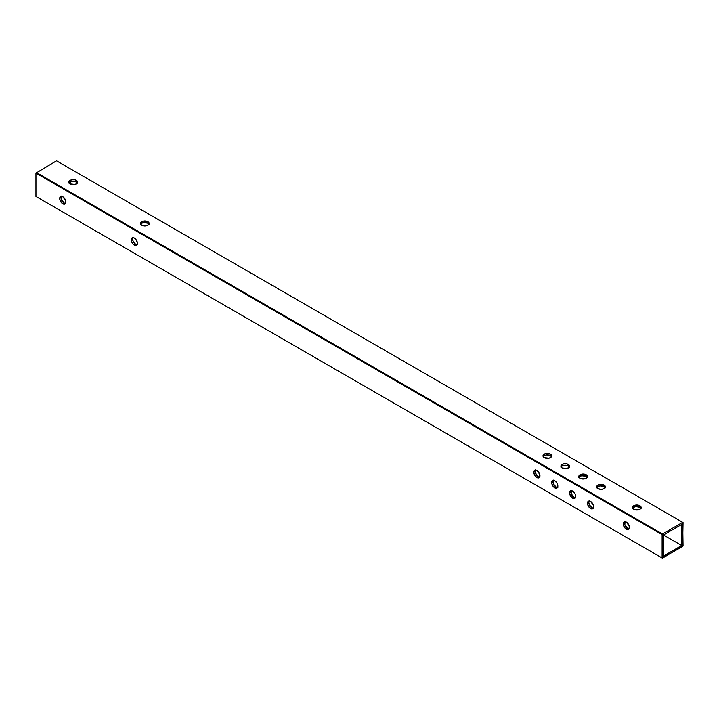 <?xml version="1.0" encoding="UTF-8"?>
<svg xmlns="http://www.w3.org/2000/svg" width="719" height="719" viewBox="0 0 719 719"><rect width="100%" height="100%" fill="white"/><g stroke="black" fill="none" stroke-linecap="round" stroke-linejoin="round"><path stroke-width="1.08" d="M605.29 487.913L604.095 486.628L604.095 485.082A4.35 2.508 180 0 1 605.371 486.853A4.35 2.508 180 0 1 602.684 489.172A4.35 2.508 180 0 1 597.947 488.632L601.021 489.369L603.439 488.947L605.039 487.815L605.29 486.368L602.684 484.534L599.358 484.534L596.761 486.368L597.004 487.815L597.947 488.632A4.35 2.508 180 0 1 596.671 486.853A4.35 2.508 180 0 1 599.358 484.534A4.35 2.508 180 0 1 604.095 485.082L604.095 486.628A4.35 2.508 0 0 0 596.887 487.635M641.069 508.576L639.874 507.29L639.874 505.736A4.35 2.508 180 0 1 641.15 507.515A4.35 2.508 180 0 1 638.463 509.834A4.35 2.508 180 0 1 633.727 509.286L638.463 509.834L640.422 508.908L641.069 507.021L638.463 505.196L635.138 505.196L632.54 507.021L632.783 508.477L633.727 509.286A4.35 2.508 180 0 1 632.459 507.515A4.35 2.508 180 0 1 635.138 505.196A4.35 2.508 180 0 1 639.874 505.736L639.874 507.29A4.35 2.508 0 0 0 632.666 508.288M569.502 467.26L568.316 465.975L568.316 464.42A4.35 2.508 180 0 1 569.592 466.2A4.35 2.508 180 0 1 566.905 468.518A4.35 2.508 180 0 1 562.168 467.97L566.905 468.518L569.259 467.161L569.502 465.705L566.905 463.881L563.579 463.881L560.973 465.705L560.973 466.685L562.168 467.97A4.35 2.508 180 0 1 560.892 466.2A4.35 2.508 180 0 1 563.579 463.881A4.35 2.508 180 0 1 568.316 464.42L568.316 465.975A4.35 2.508 0 0 0 561.108 466.973M587.396 477.587L586.21 476.302L586.21 474.756A4.35 2.508 180 0 1 587.477 476.526A4.35 2.508 180 0 1 584.799 478.845A4.35 2.508 180 0 1 580.053 478.306L584.799 478.845L586.749 477.919L587.396 476.041L584.799 474.207L581.464 474.207L578.867 476.041L578.867 477.021L580.053 478.306A4.35 2.508 180 0 1 578.786 476.526A4.35 2.508 180 0 1 581.464 474.207A4.35 2.508 180 0 1 586.21 474.756L586.21 476.302A4.35 2.508 0 0 0 578.993 477.299M551.617 456.925L550.421 455.639L550.421 454.093A4.35 2.508 180 0 1 551.698 455.873A4.35 2.508 180 0 1 549.01 458.192A4.35 2.508 180 0 1 544.274 457.644L549.01 458.192L550.97 457.266L551.617 455.379L549.01 453.554L544.939 453.779L543.088 455.379L543.33 456.826L544.274 457.644A4.35 2.508 180 0 1 543.007 455.873A4.35 2.508 180 0 1 545.685 453.554A4.35 2.508 180 0 1 550.421 454.093L550.421 455.639A4.35 2.508 0 0 0 543.213 456.646M590.56 508.531A4.35 2.508 60 0 1 587.72 504.702A4.35 2.508 60 0 1 588.385 501.215A4.35 2.508 60 0 1 590.56 501.431L588.385 501.215L587.54 503.938L589.382 507.587L592.267 508.926L593.4 507.982L593.4 505.268L590.56 501.431A4.35 2.508 60 0 1 593.4 505.268A4.35 2.508 60 0 1 592.726 508.746A4.35 2.508 60 0 1 590.56 508.531L591.899 507.758L590.56 508.531M589.158 501.017A4.35 2.508 -120 0 0 591.899 507.758L593.606 508.144M626.339 529.193A4.35 2.508 60 0 1 623.499 525.364A4.35 2.508 60 0 1 624.164 521.877A4.35 2.508 60 0 1 626.339 522.093L625.162 521.679L623.777 522.192L623.319 524.591L625.162 528.24L628.047 529.579L629.179 528.645L629.179 525.922L626.339 522.093A4.35 2.508 60 0 1 629.179 525.922A4.35 2.508 60 0 1 628.514 529.409A4.35 2.508 60 0 1 626.339 529.193L627.678 528.42L626.339 529.193M624.937 521.67A4.35 2.508 -120 0 0 627.678 528.42L629.386 528.807M554.771 487.877A4.35 2.508 60 0 1 551.931 484.049A4.35 2.508 60 0 1 552.605 480.562A4.35 2.508 60 0 1 554.771 480.777L553.594 480.364L552.219 480.876L551.931 484.049L553.594 486.925L556.479 488.264L557.611 487.32L557.791 485.37L556.946 483.069L554.771 480.777A4.35 2.508 60 0 1 557.611 484.606A4.35 2.508 60 0 1 556.946 488.093A4.35 2.508 60 0 1 554.771 487.877L556.12 487.105L554.771 487.877M553.378 480.355A4.35 2.508 -120 0 0 556.12 487.105L557.827 487.491M572.666 498.204A4.35 2.508 60 0 1 569.825 494.375A4.35 2.508 60 0 1 570.491 490.888A4.35 2.508 60 0 1 572.666 491.104L570.491 490.888L569.646 493.602L571.488 497.251L574.373 498.591L575.506 497.656L575.685 495.706L574.841 493.396L572.666 491.104A4.35 2.508 60 0 1 575.506 494.933A4.35 2.508 60 0 1 574.841 498.42A4.35 2.508 60 0 1 572.666 498.204L574.005 497.431L572.666 498.204M571.272 490.682A4.35 2.508 -120 0 0 574.005 497.431L575.712 497.818M536.886 477.551A4.35 2.508 60 0 1 534.046 473.713A4.35 2.508 60 0 1 534.711 470.235A4.35 2.508 60 0 1 536.886 470.451L535.179 470.055L534.325 470.55L533.866 472.949L535.709 476.598L538.594 477.937L539.726 476.994L539.726 474.279L536.886 470.451A4.35 2.508 60 0 1 539.726 474.279A4.35 2.508 60 0 1 539.061 477.767A4.35 2.508 60 0 1 536.886 477.551L538.225 476.769L536.886 477.551M535.484 470.028A4.35 2.508 -120 0 0 538.225 476.769L539.933 477.164M149.076 224.526L147.889 223.241L147.889 221.695A4.35 2.508 180 0 1 149.166 223.465A4.35 2.508 180 0 1 146.478 225.784A4.35 2.508 180 0 1 141.742 225.245L146.478 225.784L148.833 224.427L149.076 222.98L147.233 221.38L143.153 221.146L140.547 222.98L140.547 223.96L141.742 225.245A4.35 2.508 180 0 1 140.466 223.465A4.35 2.508 180 0 1 143.153 221.146A4.35 2.508 180 0 1 147.889 221.695L147.889 223.241A4.35 2.508 0 0 0 140.681 224.238M132.952 237.629A4.35 2.508 -120 0 0 135.693 244.37L134.345 245.143A4.35 2.508 60 0 1 131.505 241.314A4.35 2.508 60 0 1 132.17 237.827A4.35 2.508 60 0 1 134.345 238.043L132.638 237.656L131.793 238.151L131.505 241.314L133.168 244.199L136.053 245.53L137.185 244.595L137.365 242.645L136.053 239.625L134.345 238.043A4.35 2.508 60 0 1 137.185 241.872A4.35 2.508 60 0 1 136.52 245.359A4.35 2.508 60 0 1 134.345 245.143L135.693 244.37L137.401 244.757M77.517 183.21L76.322 181.925L76.322 180.379A4.35 2.508 180 0 1 77.598 182.15A4.35 2.508 180 0 1 74.92 184.468A4.35 2.508 180 0 1 70.174 183.929L74.92 184.468L76.87 183.543L77.517 181.664L74.92 179.831L71.585 179.831L68.988 181.664L69.231 183.111L70.174 183.929A4.35 2.508 180 0 1 68.907 182.15A4.35 2.508 180 0 1 71.585 179.831A4.35 2.508 180 0 1 76.322 180.379L76.322 181.925A4.35 2.508 0 0 0 69.114 182.923M61.385 196.314A4.35 2.508 -120 0 0 64.126 203.055L62.787 203.828A4.35 2.508 60 0 1 59.947 199.999A4.35 2.508 60 0 1 60.612 196.512A4.35 2.508 60 0 1 62.787 196.727L61.079 196.341L60.225 196.826L59.767 199.226L61.609 202.875L64.494 204.214L65.627 203.279L65.627 200.556L62.787 196.727A4.35 2.508 60 0 1 65.627 200.556A4.35 2.508 60 0 1 64.962 204.043A4.35 2.508 60 0 1 62.787 203.828L64.126 203.055L65.833 203.441M36.309 196.664L662.478 558.178L683.05 545.784L682.691 522.336L662.478 534.01L662.118 557.971L682.601 546.557L683.05 522.542L56.522 160.822L35.95 173.117L35.95 196.458L35.95 173.117L56.522 160.822L682.691 522.336L662.478 534.01L36.309 172.497L662.478 534.01L662.118 534.63L35.95 173.117L662.118 534.63L662.118 557.971L35.95 196.458L662.478 558.178L36.309 196.664M663.457 534.99L681.711 524.457L681.711 545.523L663.457 556.057L663.457 534.99L681.711 545.523L681.711 524.457L663.457 534.99L663.457 556.057L681.711 545.523L663.457 534.99M605.155 487.635A4.35 2.508 0 0 0 604.095 486.628L600.176 485.945L597.947 486.628L596.761 487.913M640.935 508.288A4.35 2.508 0 0 0 639.874 507.29L635.956 506.598L633.727 507.29L632.54 508.576M569.376 466.973A4.35 2.508 0 0 0 568.316 465.975L564.397 465.283L562.168 465.975L560.973 467.26M587.27 477.299A4.35 2.508 0 0 0 586.21 476.302L581.464 475.753L578.867 477.587M551.482 456.646A4.35 2.508 0 0 0 550.421 455.639L546.503 454.956L544.274 455.639L543.088 456.925M148.95 224.238A4.35 2.508 0 0 0 147.889 223.241L143.962 222.557L141.742 223.241L140.547 224.526M77.391 182.923A4.35 2.508 0 0 0 76.322 181.925L71.585 181.377L68.988 183.21M589.337 500.757L588.825 502.437L589.337 504.702L591.899 507.758A4.35 2.508 -120 0 0 593.292 508.18M625.126 521.419L624.838 524.582L627.678 528.42A4.35 2.508 -120 0 0 629.08 528.833M553.558 480.103L553.046 481.775L553.558 484.049L556.12 487.105A4.35 2.508 -120 0 0 557.513 487.518M571.452 490.43L571.165 493.602L574.005 497.431A4.35 2.508 -120 0 0 575.407 497.854M535.673 469.777L535.385 472.94L538.225 476.769A4.35 2.508 -120 0 0 539.627 477.191M133.132 237.369L132.62 239.041L133.132 241.314L135.693 244.37A4.35 2.508 -120 0 0 137.086 244.793M61.573 196.053L61.286 199.226L64.126 203.055A4.35 2.508 -120 0 0 65.528 203.477"/></g></svg>

